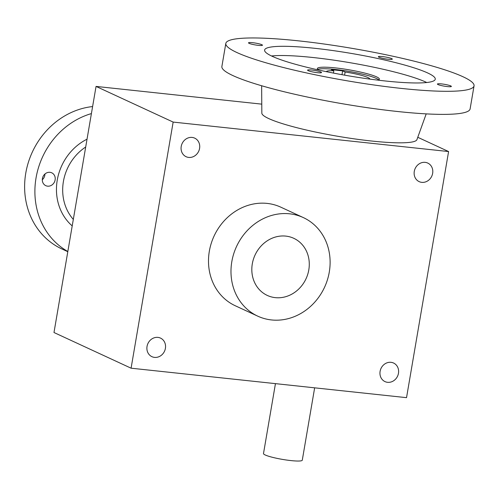 <?xml version="1.0" encoding="UTF-8"?>
<svg xmlns="http://www.w3.org/2000/svg" width="499" height="499" viewBox="0 0 499 499"><rect width="100%" height="100%" fill="white"/><g stroke="black" fill="none" stroke-linecap="round" stroke-linejoin="round"><path stroke-width="0.75" d="M261.644 85.747L261.832 113.136A78.699 10.254 9.7 0 0 337.692 136.264A78.699 10.254 9.7 0 0 416.927 139.651L426.202 113.878M225.822 43.419L221.88 66.492A125.91 16.405 9.7 0 0 343.231 103.879A125.91 16.405 9.7 0 0 470.108 108.919L474.05 85.847A125.91 16.405 9.7 0 0 462.941 76.721A125.91 16.405 9.7 0 0 324.992 44.143A125.91 16.405 9.7 0 0 225.822 43.419A125.91 16.405 9.7 0 0 347.173 80.807A125.91 16.405 9.7 0 0 474.05 85.847M427.624 72.941A86.564 11.277 9.7 0 0 332.789 50.549A86.564 11.277 9.7 0 0 264.607 50.05A86.564 11.277 9.7 0 0 348.04 75.748A86.564 11.277 9.7 0 0 435.265 79.216A86.564 11.277 9.7 0 0 427.624 72.941M308.189 70.671A7.08 0.923 -170.3 0 1 307.565 70.153A7.08 0.923 -170.3 0 1 314.701 70.44A7.08 0.923 -170.3 0 1 321.531 72.542A7.08 0.923 -170.3 0 1 315.948 72.498A7.08 0.923 -170.3 0 1 308.189 70.671M249.126 43.344A7.08 0.923 -170.3 0 1 248.502 42.833A7.08 0.923 -170.3 0 1 255.638 43.114A7.08 0.923 -170.3 0 1 262.468 45.222A7.08 0.923 -170.3 0 1 256.885 45.178A7.08 0.923 -170.3 0 1 249.126 43.344M438.035 84.562A7.08 0.923 -170.3 0 1 437.411 84.044A7.08 0.923 -170.3 0 1 444.547 84.331A7.08 0.923 -170.3 0 1 451.37 86.433A7.08 0.923 -170.3 0 1 445.794 86.389A7.08 0.923 -170.3 0 1 438.035 84.562M378.972 57.235A7.08 0.923 -170.3 0 1 378.348 56.724A7.08 0.923 -170.3 0 1 385.484 57.005A7.08 0.923 -170.3 0 1 392.308 59.113A7.08 0.923 -170.3 0 1 386.731 59.069A7.08 0.923 -170.3 0 1 378.972 57.235M426.776 82.516A86.564 11.277 9.7 0 0 426.046 82.173A86.564 11.277 9.7 0 0 349.356 62.593A86.564 11.277 9.7 0 0 271.518 55.975M318.518 69.991A31.481 4.104 -170.3 0 1 317.333 68.556A31.481 4.104 -170.3 0 1 349.051 69.816A31.481 4.104 -170.3 0 1 379.39 79.166A31.481 4.104 -170.3 0 1 377.793 80.127M341.977 74.688L342.632 70.864L345.127 72.018L344.591 75.149M345.127 72.018A22.037 2.869 -170.3 0 1 369.821 79.098M326.377 71.669A22.037 2.869 -170.3 0 1 333.825 70.808L333.438 73.085M342.632 70.864L331.33 69.654L333.825 70.808M317.769 69.423A31.481 4.104 -170.3 0 1 348.789 71.357A31.481 4.104 -170.3 0 1 378.691 79.84M92.608 106.561A75.549 67.471 114.8 0 0 26.459 169.598A75.549 67.471 114.8 0 0 61.857 248.945L67.802 251.696M44.954 174.001A7.08 6.325 -65.2 0 1 42.303 179.727M91.411 113.585A75.549 67.471 114.8 0 0 36.053 177.881A75.549 67.471 114.8 0 0 67.833 251.496M42.409 178.561A7.08 6.325 -65.2 0 1 49.95 172.317A7.08 6.325 -65.2 0 1 51.74 172.81A7.08 6.325 -65.2 0 1 54.51 181.898A7.08 6.325 -65.2 0 1 45.796 185.672A7.08 6.325 -65.2 0 1 42.409 178.561M308.8 269.897A31.481 28.112 114.8 0 0 293.768 238.304A31.481 28.112 114.8 0 0 255.033 255.07A31.481 28.112 114.8 0 0 267.333 295.445A31.481 28.112 114.8 0 0 308.8 269.897A31.481 28.112 114.8 0 0 270.976 238.722A31.481 28.112 114.8 0 0 261.869 292.002A31.481 28.112 114.8 0 0 308.8 269.897M314.651 387.829L302.282 460.184A19.673 2.564 -170.3 0 1 286.788 460.072A19.673 2.564 -170.3 0 1 265.237 454.982A19.673 2.564 -170.3 0 1 263.497 453.554L275.448 383.637M131.087 368.193L173.153 122.08L96.051 86.414L53.986 332.521L131.087 368.193L406.529 397.659L448.595 151.553L417.775 137.294M192.109 137.425A10.229 9.138 -65.2 0 1 194.697 138.136A10.229 9.138 -65.2 0 1 198.689 151.259A10.229 9.138 -65.2 0 1 186.102 156.705A10.229 9.138 -65.2 0 1 181.567 144.984A10.229 9.138 -65.2 0 1 192.109 137.425M157.927 337.386A10.229 9.138 -65.2 0 1 160.516 338.104A10.229 9.138 -65.2 0 1 164.514 351.221A10.229 9.138 -65.2 0 1 151.921 356.673A10.229 9.138 -65.2 0 1 147.386 344.952A10.229 9.138 -65.2 0 1 157.927 337.386M390.991 362.324A10.229 9.138 -65.2 0 1 393.58 363.035A10.229 9.138 -65.2 0 1 397.578 376.159A10.229 9.138 -65.2 0 1 384.991 381.604A10.229 9.138 -65.2 0 1 380.45 369.884A10.229 9.138 -65.2 0 1 390.991 362.324M425.173 162.356A10.229 9.138 -65.2 0 1 427.762 163.073A10.229 9.138 -65.2 0 1 431.76 176.191A10.229 9.138 -65.2 0 1 419.172 181.642A10.229 9.138 -65.2 0 1 414.632 169.922A10.229 9.138 -65.2 0 1 425.173 162.356M257.752 316.154L235.26 305.75A54.297 48.497 -65.2 0 1 211.183 243.543A54.297 48.497 -65.2 0 1 267.133 203.405A54.297 48.497 -65.2 0 1 280.856 207.191L303.348 217.595A54.297 48.497 -65.2 0 1 324.562 287.237A54.297 48.497 -65.2 0 1 257.752 316.154A54.297 48.497 -65.2 0 1 233.669 253.947A54.297 48.497 -65.2 0 1 289.62 213.809A54.297 48.497 -65.2 0 1 303.348 217.595M173.153 122.08L448.595 151.553M96.051 86.414L261.769 104.141M87.032 139.184A51.94 46.388 114.8 0 0 72.212 225.904M85.697 147.012A47.218 42.172 114.8 0 0 73.316 219.417"/></g></svg>
